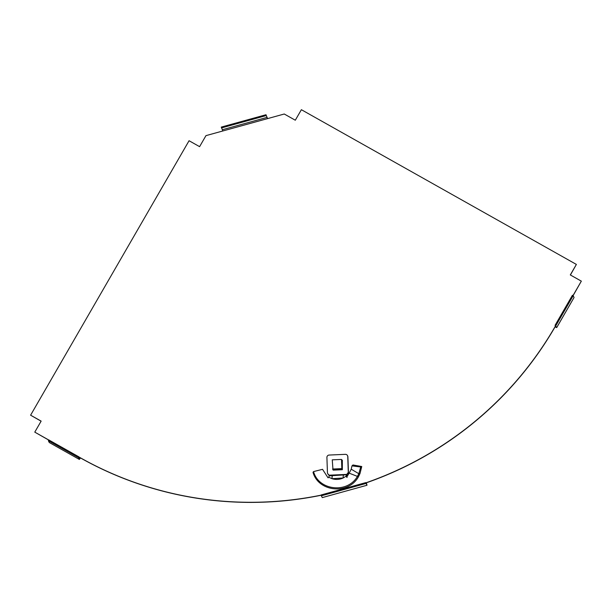 <?xml version="1.0" encoding="UTF-8"?>
<svg xmlns="http://www.w3.org/2000/svg" width="612" height="612" viewBox="0 0 612 612"><rect width="100%" height="100%" fill="white"/><g stroke="black" fill="none" stroke-linecap="round" stroke-linejoin="round"><path stroke-width="0.92" d="M48.746 439.997L34.777 432.133L41.142 421.117L30.6 415.188L189.062 140.729L199.596 146.658L205.961 135.635L284.266 114.008L295.305 120.22L301.379 109.701L576.374 264.422L570.399 274.995M30.6 415.188L41.103 421.186M34.777 432.133L48.715 440.066M321.185 495.123A348.297 344.158 153.9 0 1 80.44 457.83L80.501 457.944A348.297 344.158 153.9 0 0 321.216 495.246M366.542 483.449L366.328 482.677A348.297 344.158 -26.1 0 0 555.03 326.724L555.084 326.846A348.297 344.158 -26.1 0 1 366.389 482.799L367.001 485.247L322.256 497.61L367.001 485.247L366.106 483.426L321.361 495.789L321.139 494.955L365.884 482.593L366.328 483.511M573 295.596L581.339 281.145L570.3 274.933L576.374 264.422M573.092 295.65L581.339 281.145M267.482 118.644L267.107 117.374L222.363 129.736L222.737 130.999M222.363 129.736L221.253 127.097L265.998 114.742L267.505 118.636M221.475 127.931L266.22 115.569L265.998 114.742M267.107 117.374L266.22 115.569M78.466 457.615L78.902 456.866L48.792 439.929L48.356 440.678L78.466 457.615L79.369 459.436L80.501 457.944M78.902 456.866L79.79 458.679L80.44 457.83L78.963 456.996M79.369 459.436L49.258 442.499L48.356 440.678M366.106 483.426L365.884 482.593M321.361 495.789L322.249 497.587M574.033 297.539L556.713 327.581L555.069 325.324L555.956 327.145L555.03 326.724L555.421 326.043M556.713 327.581L555.084 326.846M556.706 327.55L574.056 297.501L573.176 295.695L572.419 295.275L555.069 325.324M555.826 325.745L573.176 295.695M332.576 469.029L341.84 468.624L341.519 459.436L332.255 459.842L332.997 469.878L342.253 469.473L341.932 460.285L342.33 460.148L342.345 469.718L333.203 470.115L332.836 469.557M341.84 468.624L342.253 469.473M341.519 459.436L341.932 460.285M358.425 476.794L360.009 473.497L358.823 473.711L351.227 469.19L351.961 465.87L360.72 466.994L358.823 473.711L357.507 476.243C347.67 493.899 318.561 490.602 313.558 471.592L313.015 472.326C318.332 491.903 348.404 495.093 358.425 476.794L349.161 473.153L347.042 476.564L346.132 476.19L346.836 474.407L329.057 475.187A2.326 2.295 -26.1 0 0 328.56 474.537L328.17 474.178A2.326 2.295 153.9 0 1 327.435 472.579L326.907 457.447A2.326 2.295 153.9 0 1 329.141 455.053L345.352 454.341A2.326 2.295 153.9 0 1 347.746 456.537L348.274 471.668A2.326 2.295 153.9 0 1 347.654 473.321L347.287 473.719A2.326 2.295 -26.1 0 0 346.836 474.407L346.782 477.383L346.629 475.302M346.53 476.687L346.132 476.19L343.148 477.987C343.125 475.922 343.332 474.927 343.783 474.996M347.119 477.291L346.132 476.19L347.042 476.564M332.668 475.715C332.224 475.646 332.01 476.641 332.041 478.706L343.148 477.987C339.492 479.617 335.789 479.854 332.041 478.706L328.942 477.314L328.024 477.788L322.532 469.32L313.558 471.592M328.988 476.159L328.935 476.687M329.118 475.34A2.326 2.295 -26.1 0 0 328.721 474.858L328.56 474.537M327.665 473.497L327.818 473.818A2.326 2.295 153.9 0 0 328.323 474.499L328.721 474.858M347.517 455.619L347.67 455.94A2.326 2.295 153.9 0 1 347.899 456.858L347.746 456.537M346.996 474.728A2.326 2.295 -26.1 0 1 347.44 474.04L347.807 473.642A2.326 2.295 153.9 0 0 348.427 471.99L347.899 456.858M346.315 475.409L346.262 474.767L329.057 475.861M351.227 469.19L349.161 473.153M360.009 473.497L361.746 466.52L352.971 464.975L351.961 465.87M361.746 466.52L360.72 466.994M79.346 459.421L49.243 442.484M359.313 475.111L358.242 474.95M346.308 475.317L346.981 477.054"/></g></svg>
